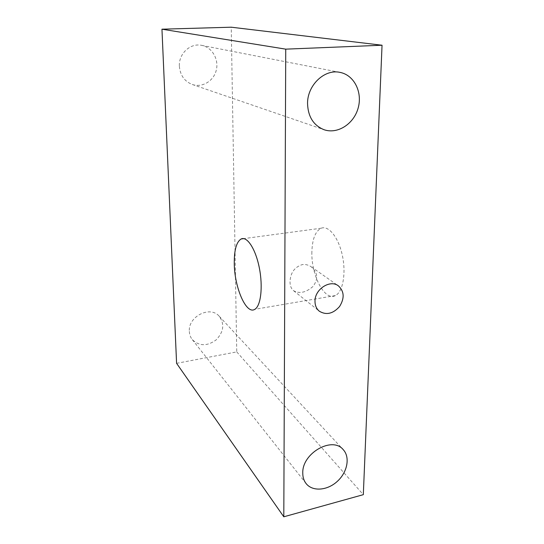 <?xml version="1.0" encoding="UTF-8"?>
<svg xmlns="http://www.w3.org/2000/svg" width="544" height="544" viewBox="0 0 544 544"><rect width="100%" height="100%" fill="white"/><g stroke="black" fill="none" stroke-linecap="round" stroke-linejoin="round"><path stroke-width="0.41" stroke-dasharray="2.72 2.04" d="M290.006 281.738C290.047 285.77 291.224 288.748 293.549 290.68C299.404 293.978 305.844 292.618 312.854 286.593C318.451 279.303 317.907 272.714 311.236 266.825C308.448 264.928 305.47 264.187 302.301 264.602C294.569 267.036 290.476 272.748 290.006 281.738M311.882 251.852C311.052 274.958 324.646 301.573 335.376 295.576C342.808 292.135 346.283 273.523 342.366 255.476C338.545 237.388 328.59 225.148 321.205 228.215C315.398 231.146 312.29 239.027 311.882 251.852M179.37 66.273C180.166 75.276 184.457 81.342 192.236 84.47C202.198 87.965 213.676 81.09 216.274 70.203C219.055 59.364 212.146 47.328 201.688 45.363C190.346 42.752 178.541 53.761 179.37 66.273M189.332 331.391C189.475 334.533 190.454 337.273 192.277 339.606C199.186 346.283 207.128 346.385 216.104 339.932C223.72 331.942 224.76 324.047 219.218 316.261C210.276 305.347 188.02 316.424 189.332 331.391M176.589 363.331L236.749 351.9L231.241 27.2M236.749 351.9L363.317 494.666M293.549 290.68L319.348 311.229M311.236 266.825L338.348 285.818M321.205 228.215L243.732 238.619M335.376 295.576L254.823 309.305M192.236 84.47L324.04 129.71M201.688 45.363L340.007 72.386M192.277 339.606L306.109 483.568M219.218 316.261L343.196 449.616"/><path stroke-width="0.82" d="M314.996 301.24C314.69 289.32 330.065 279.269 338.348 285.818C344.291 291.326 344.692 298.234 339.558 306.53C333.05 313.806 326.312 315.37 319.348 311.229C316.452 308.822 315.003 305.49 314.996 301.24M234.267 263.167C234.199 249.893 236.497 241.828 241.155 238.966C247.105 236.001 255.646 249.002 259.338 267.934C263.106 286.817 260.814 306.02 254.823 309.305C246.201 315.092 234.294 287.048 234.267 263.167M307.55 103.578C307.278 85.252 324.557 68.748 340.007 72.386C354.3 75.079 362.753 92.494 358.088 108.27C353.675 124.114 337.498 134.429 324.04 129.71C313.528 125.446 308.033 116.736 307.55 103.578M302.77 472.988C302.036 453.172 332.316 436.002 343.196 449.616C350.309 457.157 347.466 472.124 337.396 481.297C327.427 490.6 312.562 491.844 306.109 483.568C303.865 480.678 302.75 477.149 302.77 472.988M382.044 45.227L231.241 27.2L161.956 29.192L176.589 363.331L283.798 516.8L363.317 494.666L382.044 45.227L285.743 49.15L283.798 516.8M161.956 29.192L285.743 49.15M243.732 238.619L241.155 238.966"/></g></svg>
